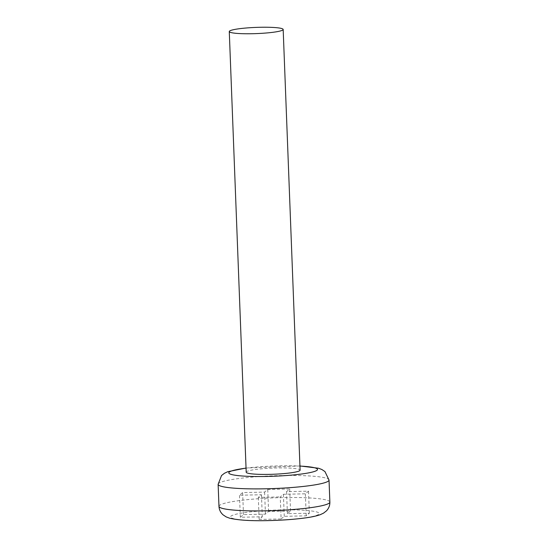 <?xml version="1.0" encoding="UTF-8"?>
<svg xmlns="http://www.w3.org/2000/svg" width="548" height="548" viewBox="0 0 548 548"><rect width="100%" height="100%" fill="white"/><g stroke="black" fill="none" stroke-linecap="round" stroke-linejoin="round"><path stroke-width="0.41" stroke-dasharray="2.74 2.06" d="M246.203 472.198A26.968 3.103 177.8 0 1 273.034 468.067A26.968 3.103 177.8 0 1 300.105 470.129M281.11 518.963L284.254 516.319L306.209 515.846L309.353 513.202L287.399 513.668L290.543 511.024L268.582 511.496L265.438 514.14L243.483 514.613L240.339 517.257L262.293 516.785L259.156 519.436L281.11 518.963L280.261 496.926L283.405 494.282L305.366 493.81L308.503 491.166L286.549 491.638L289.693 488.987L267.739 489.46L264.595 492.104L242.634 492.577L239.497 495.221L261.451 494.755L258.307 497.399L280.261 496.926M284.254 516.319L283.405 494.282M259.156 519.436L258.307 497.399M262.293 516.785L261.451 494.755M240.339 517.257L239.497 495.221M243.483 514.613L242.634 492.577M265.438 514.14L264.595 492.104M268.582 511.496L267.739 489.46M290.543 511.024L289.693 488.987M287.399 513.668L286.549 491.638M309.353 513.202L308.503 491.166M306.209 515.846L305.366 493.81M246.052 468.15A44.395 5.103 177.8 0 1 299.948 466.074M329.026 480.048A55.492 6.377 -2.2 0 0 273.329 475.808A55.492 6.377 -2.2 0 0 218.125 484.309M218.974 506.338A55.492 6.377 177.8 0 1 274.178 497.837A55.492 6.377 177.8 0 1 329.875 502.084M268.561 520.518A44.395 5.103 -2.2 0 0 316.018 511.764A44.395 5.103 -2.2 0 0 239.962 513.394A44.395 5.103 -2.2 0 0 268.561 520.518M299.941 465.964L246.045 468.033"/><path stroke-width="0.82" d="M283.172 29.462L300.105 470.129A26.968 3.103 177.8 0 1 269.335 474.376A26.968 3.103 177.8 0 1 246.203 472.198L229.276 31.531A26.968 3.103 177.8 0 1 256.108 27.4A26.968 3.103 177.8 0 1 283.172 29.462A26.968 3.103 177.8 0 1 252.409 33.716A26.968 3.103 177.8 0 1 229.276 31.531M299.948 466.074A44.395 5.103 177.8 0 1 314.093 471.575A44.395 5.103 177.8 0 1 266.869 476.452A44.395 5.103 177.8 0 1 230.256 474.089A44.395 5.103 177.8 0 1 246.052 468.15M246.045 468.033L227.763 471.705L224.44 473.267L221.529 475.548L218.125 484.309A55.492 6.377 -2.2 0 0 265.718 488.795A55.492 6.377 -2.2 0 0 329.026 480.048L324.95 471.568L321.875 469.513L318.504 468.232L299.941 465.964M329.026 480.048L329.875 502.084A55.492 6.377 177.8 0 1 266.568 510.825A55.492 6.377 177.8 0 1 218.974 506.338L218.125 484.309M218.974 506.338C219.166 509.715 220.522 512.538 223.05 514.825L226.125 516.874L229.496 518.155C238.113 520.223 251.073 521.038 268.376 520.6C281.672 520.292 293.639 519.442 304.277 518.059C311.038 517.196 316.374 516.065 320.285 514.668L323.546 513.134L326.464 510.852C328.807 508.38 329.944 505.455 329.875 502.084"/></g></svg>
